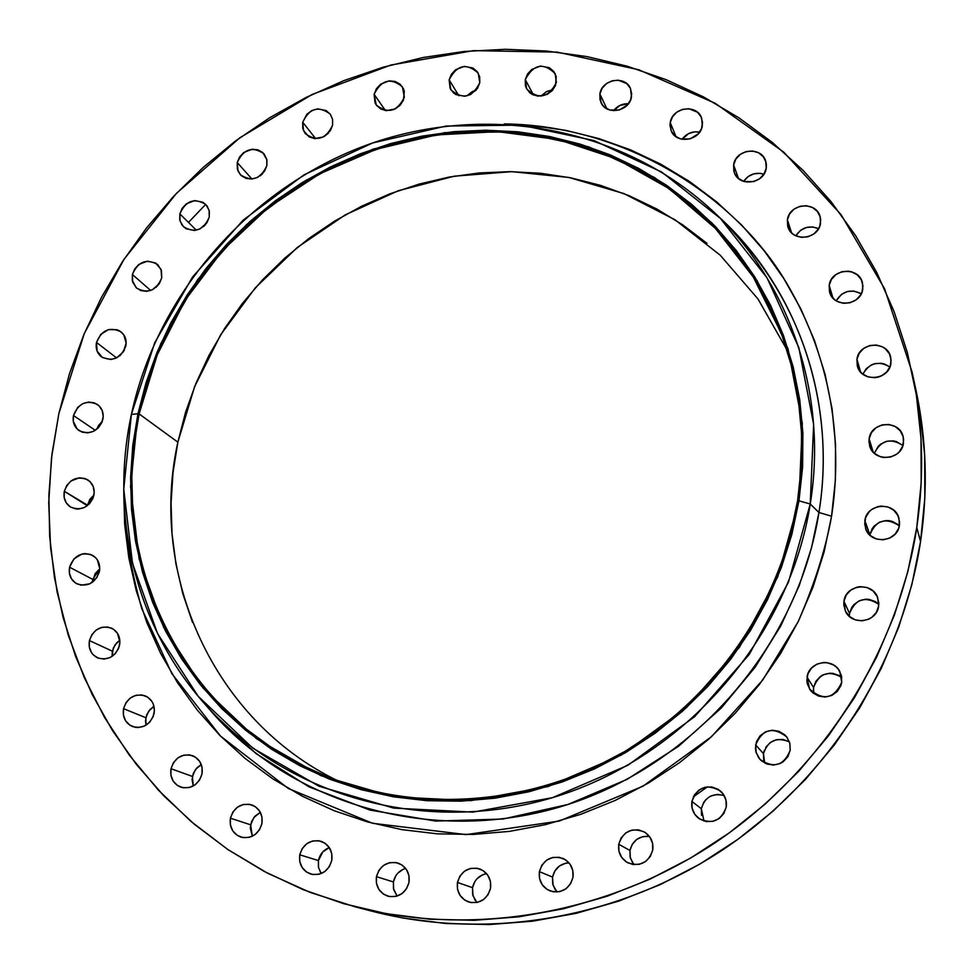 <?xml version="1.0" encoding="UTF-8"?>
<svg xmlns="http://www.w3.org/2000/svg" width="974" height="974" viewBox="0 0 974 974"><rect width="100%" height="100%" fill="white"/><g stroke="black" fill="none" stroke-linecap="round" stroke-linejoin="round"><path stroke-width="1.46" d="M404.344 97.193C397.331 111.584 387.969 114.177 376.244 104.973L374.126 94.308L385.424 110.549L374.126 94.308L375.027 102.818L376.451 105.253L380.712 108.954L386.264 110.659L395.176 108.954L400.156 105.241L403.479 100.079L404.307 91.373L403.419 88.671L400.046 84.166L395.03 81.439L389.137 80.879L380.615 84.214L376.402 88.731L374.126 94.308C381.297 79.795 390.732 77.311 402.408 86.844L404.344 97.193M332.584 125.196C326.01 139.148 316.903 141.96 305.288 133.633L302.744 128.312L302.707 122.237L315.686 138.661L302.707 122.237L303.547 130.735L309.123 136.884L314.614 138.6L323.429 136.92L330.296 130.784L332.584 125.196L332.597 119.388L330.32 114.25L326.12 110.549L317.658 108.869L311.838 110.549L306.895 114.238L302.707 122.237C309.452 108.163 318.62 105.46 330.21 114.104L332.572 119.291L332.584 125.196M266.852 165.641C260.679 179.179 251.828 182.199 240.322 174.699L237.352 169.123L237.242 162.561L251.949 179.009L237.242 162.561L238.009 171.083L241.235 175.624L246.105 178.412L251.889 179.021L257.696 177.353L264.551 171.229L266.852 165.641L266.9 159.833L262.81 152.589L257.927 149.826L252.156 149.229L243.756 152.516L239.555 156.997L237.242 162.561C243.573 148.925 252.485 145.99 263.991 153.795L266.766 159.273L266.852 165.641M209.264 217.129C203.469 230.266 194.873 233.48 183.477 226.772L180.032 220.94L179.849 213.89L196.334 230.181L179.849 213.89L179.752 219.722L181.907 224.921L185.985 228.695L194.313 230.497L200.096 228.853L206.938 222.729L209.264 217.129L209.337 211.285L207.158 206.086L203.067 202.336L194.751 200.571L186.375 203.822L182.175 208.314L179.849 213.89C185.778 200.632 194.447 197.515 205.855 204.516L209.106 210.262L209.264 217.129M161.708 277.931C156.266 290.69 147.914 294.099 136.64 288.146L132.683 282.07L132.391 274.498L150.666 290.471L132.391 274.498L132.269 280.378L136.214 287.756L141.011 290.629L146.745 291.311L152.516 289.692L159.359 283.568L161.708 277.931L161.002 269.287L155.596 262.992L147.317 261.166L138.941 264.404L134.741 268.897L132.391 274.498C137.967 261.616 146.404 258.305 157.691 264.551L161.453 270.553L161.708 277.931M125.804 346.099C120.703 358.505 112.57 362.084 101.43 356.837C97.071 353.221 95.428 348.424 96.499 342.446L116.563 357.908L123.442 351.772L126.145 343.104L123.795 334.837L119.741 330.965L117.172 329.772L108.54 329.589L100.785 334.35L96.499 342.446L97.144 351.164L102.501 357.58L110.793 359.516L116.563 357.908L96.499 342.446C101.734 329.894 109.952 326.4 121.141 331.939C125.281 335.543 126.839 340.267 125.804 346.099M102.854 419.404C98.07 431.494 90.168 435.244 79.138 430.654C74.243 427.014 72.368 421.973 73.488 415.508L95.294 430.325L73.488 415.508L73.33 421.511L77.238 429.108L82.035 432.115L87.77 432.882L93.565 431.299L98.544 427.61L101.929 422.363L103.22 416.373L102.197 410.565L99.056 405.805L94.247 402.822L88.524 402.067L82.741 403.662L77.786 407.339L73.488 415.508C78.407 403.273 86.406 399.608 97.485 404.502C102.16 408.13 103.95 413.11 102.854 419.404L102.854 419.404M93.845 495.449C89.352 507.247 81.658 511.155 70.761 507.174C65.295 503.546 63.152 498.25 64.321 491.286L87.319 505.713L89.766 499.479L93.942 495.023L87.429 505.116L64.321 491.286L64.15 497.373L66.256 502.864L70.323 506.906L75.716 508.903L78.663 509.012L84.495 507.454L89.511 503.741L92.92 498.445L94.21 492.381L93.2 486.476L90.034 481.631L85.213 478.575L79.454 477.771L70.992 480.949L66.719 485.527L64.321 491.286C68.947 479.342 76.751 475.519 87.721 479.805C92.932 483.445 94.977 488.668 93.845 495.449M99.372 571.653C95.148 583.183 87.636 587.237 76.849 583.816C70.822 580.212 68.399 574.684 69.58 567.221L92.749 579.384L92.396 582.306L95.111 573.686L99.725 568.889L92.749 579.384L69.58 567.221L69.422 573.394L71.552 578.982L75.643 583.122L81.085 585.179L89.949 583.767L96.95 577.521L99.725 568.536L97.351 559.88L95.513 557.591L90.643 554.462L84.835 553.597L81.853 554.084L73.951 558.869L69.58 567.221C73.939 555.533 81.56 551.552 92.433 555.277C98.216 558.918 100.517 564.372 99.372 571.653M119.546 645.312C115.565 656.598 108.248 660.786 97.57 657.864C90.947 654.333 88.244 648.562 89.438 640.588L112.339 651.156L112.083 656.391L113.264 648.16L116.636 642.901L119.839 640.222L115.017 644.922L112.339 651.156L89.438 640.588L89.291 646.87L91.446 652.556L93.309 654.905L98.228 658.144L104.108 659.081L110.05 657.547L115.139 653.785L118.609 648.38L119.912 642.146L117.501 633.331L113.325 629.119L107.822 627.013L101.82 627.329L96.219 630.02L91.873 634.683L89.438 640.588C93.553 629.131 101.016 625.016 111.803 628.254C118.134 631.846 120.715 637.532 119.546 645.312M154.05 713.65C150.288 724.729 143.117 729.039 132.537 726.58C125.354 723.098 122.347 717.132 123.54 708.67L145.857 717.716L146.003 725.192L145.503 720.845L146.77 714.685L150.166 709.364L153.977 706.308L148.73 711.13L145.857 717.716L123.54 708.67L123.406 715.038L125.609 720.833L129.834 725.167L135.41 727.359L138.454 727.541L144.469 726.032L149.619 722.245L153.113 716.767L154.416 710.436L153.332 704.226L151.932 701.463L147.707 697.153L142.119 694.986L136.031 695.266L130.37 697.968L125.987 702.668L123.54 708.67C127.448 697.384 134.753 693.159 145.479 695.96C152.358 699.515 155.207 705.407 154.05 713.65L154.05 713.65M201.995 773.953C198.416 784.874 191.379 789.293 180.86 787.199C173.141 783.802 169.853 777.642 171.01 768.73L192.414 776.436L193.254 785.994L192.073 779.602L193.339 773.356L196.76 767.975L201.277 764.529L195.53 769.436L192.414 776.436L171.01 768.73L170.913 775.207L173.177 781.099L177.475 785.519L183.149 787.783L189.333 787.54L195.092 784.825L199.536 780.052L201.995 773.953L202.081 767.463L199.792 761.571L195.47 757.163L189.796 754.935L183.636 755.191L177.901 757.894L173.469 762.654L171.01 768.73C174.748 757.589 181.943 753.243 192.633 755.702C200.011 759.209 203.128 765.284 201.995 773.953L201.995 773.953M260.35 812.365L254.019 817.344L250.61 824.795L230.424 818.197C234.016 807.129 241.162 802.71 251.864 804.926C259.656 808.383 263.004 814.629 261.909 823.651L261.957 817.052L259.595 811.062L255.2 806.582L249.429 804.293L243.159 804.524L237.352 807.251L232.883 812.048L230.424 818.197L230.363 824.771L232.689 830.761L237.084 835.266L242.855 837.591L249.137 837.372L254.969 834.645L259.461 829.824L261.909 823.651C258.487 834.475 251.523 838.967 241.028 837.153C232.847 833.817 229.304 827.498 230.424 818.197L250.61 824.795L252.339 836.228L250.281 828.01L251.523 821.679L254.969 816.224L260.082 812.486M320.787 872.996L318.425 867.067L318.437 860.566L299.761 854.807C303.267 843.715 310.426 839.223 321.225 841.341C329.309 844.811 332.828 851.179 331.769 860.419L331.781 853.748L329.346 847.672L324.841 843.119L318.961 840.769L312.605 840.988L306.725 843.727L302.208 848.585L299.761 854.807L299.736 861.454L302.147 867.542L306.627 872.12L312.508 874.482L318.888 874.287L324.792 871.547L329.322 866.677L331.769 860.419C328.457 871.231 321.505 875.796 310.937 874.128C302.415 870.817 298.689 864.376 299.761 854.807L318.437 860.566L318.498 867.408L321.164 873.556M405.671 868.431C399.097 870.5 395.006 874.993 393.411 881.945L376.451 876.661C379.957 865.423 387.214 860.906 398.232 863.134C406.414 866.677 410.005 873.106 408.995 882.407L408.958 875.663L406.438 869.514L401.836 864.9L395.846 862.514L389.393 862.721L383.439 865.484L378.898 870.379L376.451 876.661L376.463 883.394L378.959 889.542L383.537 894.169L389.527 896.579L396.016 896.397L401.994 893.633L406.548 888.714L408.995 882.407C405.708 893.328 398.683 897.931 387.944 896.214C379.263 892.854 375.428 886.34 376.451 876.661L393.411 881.945L393.666 889.493L397.075 896.104L393.435 888.507L393.411 881.945L395.785 875.809L397.782 873.203L403.005 869.392M475.142 900.317L472.621 894.266L472.548 887.643L457.451 882.481C461.092 870.878 468.604 866.397 479.999 869.039C487.986 872.765 491.493 879.181 490.531 888.276L490.446 881.482L487.84 875.285L483.141 870.634L477.041 868.224L470.491 868.431L464.464 871.206L459.898 876.137L457.451 882.481L457.524 889.262L460.093 895.459L464.793 900.134L470.88 902.569L477.455 902.374L483.506 899.599L488.096 894.643L490.531 888.276C487.146 899.501 479.914 904.091 468.823 902.058C460.276 898.539 456.477 892.001 457.451 882.481L472.548 887.643L472.962 895.642L476.883 902.496M555.277 889.834L552.672 883.747L552.55 877.099L539.413 871.633C543.346 859.409 551.321 855.062 563.301 858.581C570.679 862.574 573.905 868.857 572.968 877.428L572.822 870.598L570.143 864.364L565.346 859.701L559.149 857.29L552.514 857.497L546.426 860.298L541.836 865.253L539.413 871.633L539.535 878.451L542.177 884.672L546.974 889.372L553.159 891.807L559.819 891.612L565.931 888.812L570.545 883.832L572.968 877.428C569.327 889.213 561.681 893.706 550.03 890.93C542.007 887.119 538.464 880.679 539.413 871.633L552.55 877.099L553.037 885.135L557.055 892.026M632.808 863.22L630.129 857.132L629.959 850.472L618.746 844.288C623.287 831.102 631.931 827.06 644.678 832.149C650.936 836.423 653.615 842.376 652.726 850.022L652.531 843.18L649.768 836.946L644.885 832.271L638.603 829.872L631.895 830.104L625.758 832.916L621.144 837.896L618.746 844.288L618.916 851.118L621.643 857.351L626.513 862.051L632.796 864.474L639.528 864.267L645.689 861.442L650.315 856.438L652.726 850.022C648.562 862.708 640.259 866.97 627.828 862.806C620.852 858.642 617.82 852.469 618.746 844.288L629.959 850.472L630.348 858.009L633.904 864.632M701.548 815.372L701.329 808.724L691.917 801.456C697.445 786.98 706.941 783.486 720.419 790.985C725.106 795.32 727.054 800.677 726.239 807.056L725.995 800.214L723.171 794.005L718.203 789.354L711.86 786.98L705.091 787.236L698.93 790.072L694.304 795.064L691.917 801.456L692.137 808.274L694.925 814.495L699.88 819.158L706.223 821.557L713.017 821.326L719.214 818.489L723.852 813.473L726.239 807.056C721.186 820.997 712.031 824.783 698.76 818.404C693.342 814.033 691.053 808.383 691.917 801.456L701.329 808.724L704.007 821.045M763.713 760.219L763.458 753.596L755.641 744.915C762.508 729.051 772.845 726.348 786.627 736.819L789.829 743.199L790.182 750.321L789.902 743.515L787.029 737.342L784.752 734.798L778.932 731.267L772.199 730.22L765.576 731.827L760.061 735.82L756.506 741.616L755.434 748.324L755.897 751.697L758.734 757.882L761.011 760.438L766.83 763.993L773.575 765.065L780.223 763.47L783.181 761.741L787.832 756.725L790.182 750.321C783.887 765.674 773.843 768.73 760.061 759.489L756.165 752.707L755.641 744.915L763.458 753.596L764.651 763.019M813.4 690.834L813.582 687.522L807.056 677.174C808.761 661.297 832.867 657.146 839.844 671.573L841.719 682.336L841.414 675.591L838.504 669.479L836.203 666.959L833.452 664.938L827.023 662.661L823.59 662.49L816.955 664.122L811.452 668.115L807.909 673.886L806.862 680.546L807.349 683.906L810.222 690.018L812.511 692.538L818.367 696.033L825.136 697.055L831.796 695.436L837.323 691.43L840.879 685.635L841.719 682.336C834.036 698.906 823.31 701.146 809.564 689.056L807.056 677.174L813.582 687.522L813.74 693.549M878.804 604.306C865.265 595.735 855.513 598.803 849.535 613.486L843.947 601.275C845.712 584.388 872.339 581.454 877.696 597.622L878.621 606.157L878.791 602.796L877.124 596.319L873.045 590.987L867.189 587.578L860.432 586.64L857.035 587.152L850.862 590.025L846.272 594.98L843.947 601.275L843.776 604.623L845.408 611.088L849.462 616.445L855.318 619.866L862.087 620.84L868.735 619.196L871.693 617.455L876.308 612.476L878.621 606.157C876.941 622.544 851.446 626.112 845.31 610.881L843.947 601.275L849.535 613.486L849.352 616.347M899.319 525.802C885.792 517.084 875.991 520.079 869.904 534.775L864.863 520.64C866.665 503.217 894.789 501.099 898.929 518.131L899.416 525.23L899.574 521.906L897.906 515.526L893.84 510.279L887.984 506.955L881.251 506.078L877.878 506.602L871.73 509.487L869.198 511.74L865.691 517.413L864.693 523.939L866.336 530.319L870.379 535.578L876.223 538.926L882.968 539.827L889.591 538.159L895.082 534.166L898.588 528.456L899.416 525.23C897.699 542.214 870.561 544.941 865.63 528.675L864.863 520.64L869.855 535.103M903.458 443.109C901.717 460.3 873.836 462.613 869.66 445.97L869.137 438.824L873.203 452.143L869.137 438.824L868.966 442.086L870.598 448.357L874.628 453.519L880.423 456.769L883.735 457.512L890.504 457.074L896.628 454.188L899.16 451.948L902.642 446.299L903.629 439.834L903.117 436.608L900.207 430.788L895.179 426.515L888.812 424.457L882.067 424.895L875.955 427.781L871.426 432.675L869.137 438.824C870.963 421.267 899.696 419.49 903.166 436.778L903.458 443.109M890.942 363.302C889.177 380.384 861.247 382.66 857.376 366.114L856.95 359.321L860.614 372.031L856.95 359.321L857.254 365.7L860.103 371.423L862.367 373.748L868.102 376.914L874.749 377.705L878.085 377.157L881.263 375.988L886.669 372.044L890.126 366.455L891.1 360.088L889.469 353.915L885.463 348.875L882.761 347.024L876.442 345.039L869.758 345.526L863.707 348.412L859.214 353.258L856.95 359.321C858.776 341.935 887.436 340.109 890.686 357.239L890.942 363.302M862.769 289.071C860.992 305.824 833.525 308.332 829.617 292.163L829.178 285.37L832.94 298.032L829.178 285.37L829.471 291.652L830.579 294.598L834.499 299.542L837.165 301.343L843.399 303.291L850.034 302.78L856.049 299.895L860.517 295.085L861.953 292.176L862.94 285.906L861.345 279.83L857.4 274.899L851.714 271.856L848.488 271.186L841.877 271.709L835.899 274.595L831.431 279.38L829.178 285.37C831.029 268.361 859.117 266.231 862.489 282.91L862.769 289.071M820.51 223.253C818.72 239.543 792.057 242.441 787.905 226.845L787.394 219.807L791.57 232.798L787.394 219.807L787.649 225.98L790.401 231.483L792.58 233.711L795.198 235.477L801.346 237.352L807.896 236.816L813.838 233.943L818.27 229.182L819.694 226.309L820.692 220.124L820.23 217.056L817.466 211.565L812.633 207.584L806.496 205.733L799.971 206.281L794.054 209.154L789.634 213.903L787.394 219.807C789.244 203.286 816.456 200.717 820.145 216.764L820.51 223.253M766.234 168.185C764.407 183.94 738.779 187.288 734.262 172.41L733.605 164.947L738.499 178.498L733.605 164.947L733.836 171.034L734.883 173.871L738.657 178.619L744.136 181.541L753.718 181.602L759.598 178.753L763.981 174.042L766.234 168.185L766.416 165.105L765.978 162.086L763.275 156.68L758.539 152.784L752.5 150.994L746.072 151.567L740.228 154.428L735.845 159.115L733.605 164.947C735.48 148.998 761.595 145.917 765.722 161.221L766.234 168.185M702.327 125.646C700.501 140.84 676.029 144.663 671.086 130.589L670.234 122.59L676.066 136.774L670.234 122.59L670.015 125.609L671.439 131.38L675.116 136.056L680.509 138.917L689.945 138.941L698.139 133.962L701.511 128.629L702.546 122.614L701.097 116.843L697.396 112.18L688.922 108.747L682.591 109.344L676.808 112.18L672.474 116.831L670.234 122.59C672.121 107.225 697.031 103.634 701.645 118.097L702.327 125.646M631.469 96.876C629.606 111.486 606.376 115.76 600.982 102.538L599.887 93.93L606.851 108.759L599.887 93.93L600.033 99.847L602.565 105.107L604.611 107.225L609.894 110.038L619.184 110.038L627.293 105.095L630.628 99.823L631.688 93.869L630.312 88.171L626.696 83.569L618.38 80.209L612.135 80.805L606.437 83.63L602.139 88.232L599.887 93.93C601.798 79.162 625.43 75.071 630.543 88.671L631.469 96.876M479.78 82.717C472.317 97.57 462.687 99.945 450.877 89.815L449.148 79.868L458.876 95.769L449.148 79.868L450.122 88.403L453.543 92.932L455.929 94.575L464.622 96.268L470.576 94.551L477.516 88.354L479.78 82.717L479.695 76.885L477.297 71.723L472.938 68.022L464.257 66.366L455.649 69.726L451.412 74.255L449.148 79.868C456.794 64.893 466.485 62.64 478.222 73.111L479.78 82.717M556.373 82.51C548.447 97.838 538.549 99.969 526.666 88.902L525.29 79.637L533.557 95.062L525.29 79.637L525.388 85.505L526.337 88.244L529.844 92.798L532.267 94.441L538.001 96.158L547.132 94.417L552.197 90.655L555.533 85.432L556.251 76.629L553.768 71.431L549.324 67.705L540.509 66.037L531.804 69.422L527.543 73.987L525.29 79.637C533.411 64.187 543.37 62.178 555.156 73.622L556.373 82.51M724.193 221.816C821.131 317.597 831.553 437.082 818.939 512.494C798.29 644.691 695.777 763.896 566.405 804.962C436.949 846.065 295.39 806.496 212.758 713.138L256.138 753.645L309.111 786.907L369.962 810.088L435.804 821.082L503.01 819.024L567.854 804.5L627.122 779.346L678.647 746.206L721.369 707.903L755.215 667.08L780.807 625.844L799.179 585.739L811.5 547.765L818.939 512.494L831.565 516.208C825.733 548.946 814.544 584.193 798.023 621.972L762.764 679.986L711.446 736.734L642.95 786.201L559.21 821.082L466.059 834.608L372.543 823.274L288.292 788.477L220.416 735.991L171.874 673.643L141.778 608.665C129.785 566.04 123.771 526.325 123.747 489.496L124.648 524.255L128.811 557.737L136.226 590.634L146.855 622.617L160.637 653.384L177.487 682.652L197.296 710.107L219.893 735.467L245.119 758.454L272.732 778.81L302.512 796.318L334.179 810.733L367.429 821.898L401.945 829.641L437.375 833.841L473.364 834.438L509.524 831.37L545.464 824.649L580.808 814.313L615.166 800.445L648.16 783.206L679.414 762.752L708.585 739.29L735.358 713.09L759.428 684.43L780.539 653.639L798.473 621.059L813.034 587.03L824.101 551.954L831.565 516.208L835.388 480.182L835.534 444.254L832.064 408.8L825.039 374.199L814.581 340.778L800.823 308.868L783.948 278.783L764.176 250.781L741.713 225.128L716.84 202.032L689.811 181.688L660.92 164.241L630.446 149.813L598.681 138.515L565.955 130.406L532.559 125.524L504.288 123.917C625.917 125.354 735.407 196.675 785.908 281.912C837.007 367.612 841.293 453.312 831.565 516.208L818.939 512.494C836.593 403.394 798.704 292.797 724.193 221.816L715.963 214.061C790.243 284.822 827.961 395.14 810.246 503.984L813.643 424.384L798.838 347.681L767.074 277.907L720.431 218.456L661.699 172.045L594.067 140.573L521.017 125.122L446.043 126.048L372.592 142.971L303.937 174.894L243.037 220.246L192.56 277.006L154.744 342.678L131.393 414.425L137.955 413.743L160.698 343.798L197.539 279.769L246.751 224.434L306.128 180.214L373.066 149.119L444.668 132.659L517.718 131.794L588.88 146.891L654.698 177.609L711.836 222.863L757.163 280.792L788.003 348.741L802.32 423.386L798.948 500.831L810.246 503.984L818.939 512.494L810.246 503.984C789.549 635.876 687.194 754.862 558.102 795.928C428.925 837.031 287.72 797.669 205.344 704.604C135.751 626.757 109.319 516.403 131.393 414.425C157.788 291.92 251.158 186.29 369.621 144.018C488.084 102.16 625.381 127.424 715.963 214.061M550.785 127.777L531.597 126.328M526.289 125.683L542.177 126.583M786.955 349.861L758.04 299.03L720.212 255.2L674.945 219.722L623.92 193.583L568.901 177.463L511.74 171.655L454.249 176.184L398.22 190.758L345.344 214.816L297.192 247.554L255.2 287.963L220.635 334.825L194.569 386.739L177.865 442.159L139.112 413.901L157.179 354.986L185.364 299.907L222.681 250.367L267.947 207.876L319.752 173.786L376.475 149.18L436.389 134.936L497.604 131.636L558.139 139.574L615.958 158.689L669.041 188.566L715.427 228.415L753.304 277.054L781.075 332.913C801.03 386.154 806.533 442.074 797.609 500.648L801.285 466.826L801.541 433.089L798.388 399.778L791.899 367.259L782.171 335.847L769.35 305.836L753.596 277.529L735.102 251.17L714.076 227.003L690.761 205.246L665.4 186.058L638.25 169.586L609.614 155.974L579.749 145.296L548.946 137.626L517.498 132.988L485.685 131.405L453.799 132.866L422.107 137.322L390.891 144.712L360.429 154.963L330.953 167.966L302.731 183.599L275.983 201.715L250.939 222.169L227.819 244.766L206.792 269.323L188.079 295.646L171.801 323.502L158.141 352.649L147.208 382.867L139.112 413.901L133.962 445.459L131.807 477.297L132.695 509.122L136.652 540.655L143.665 571.604L153.709 601.688L166.737 630.604L182.637 658.095L201.314 683.845L222.62 707.623L246.373 729.149L272.379 748.202L300.406 764.541L330.186 777.995L361.451 788.368L393.886 795.527L427.172 799.374L460.958 799.824L494.914 796.842L528.663 790.45L561.84 780.661L594.079 767.597L625.052 751.356L654.394 732.107L681.788 710.058L706.929 685.452L729.55 658.546L749.42 629.642L766.307 599.059L780.04 567.124L790.511 534.202L797.609 500.648C780.965 603.929 713.82 700.61 620.706 753.864C527.348 806.764 413.694 813.497 321.481 774.44C180.981 716.353 106.397 557.725 139.112 413.901L177.865 442.159C148.474 574.575 212.965 720.346 338.185 780.99M355.096 906.818L372.592 911.36C487.718 941.03 619.257 918.823 724.364 848.768C829.118 778.214 902.143 662.941 920.552 541.581L916.778 527.531C897.87 651.862 822.933 770.105 715.488 842.498C607.691 914.391 472.889 937.183 355.096 906.818L310.182 892.415L267.594 873.215L227.831 849.511L191.306 821.691L158.385 790.121L129.408 755.252L104.608 717.534L84.202 677.429L68.338 635.425L57.113 591.985L50.575 547.619L48.724 502.779L51.512 457.938L58.866 413.56L84.288 333.558L123.978 259.327L176.452 193.339L239.884 137.748L312.155 94.454L390.903 65.027L473.486 50.636L557.079 52.109L638.713 69.738L715.293 103.341L783.729 152.127L841.061 214.633L884.587 288.767L912.005 371.8C922.975 422.558 924.569 474.472 916.778 527.531L920.552 541.581C928.125 489.788 926.566 439.079 915.84 389.466L912.005 371.8M205.709 204.37L188.469 222.413M916.778 527.531L907.817 571.738L894.363 615.166L876.527 657.304L854.478 697.688L828.436 735.845L798.68 771.347L765.552 803.781L729.416 832.782L690.688 858.021L649.816 879.242L607.252 896.202L563.496 908.766L519.045 916.814L474.375 920.296L429.997 919.237L386.361 913.685L343.932 903.762L303.133 889.639L264.38 871.511L228.001 849.632L194.362 824.272L163.729 795.746L136.36 764.383L112.473 730.512L92.213 694.511L75.729 656.732L63.115 617.553L54.422 577.351L49.674 536.479L48.87 495.328L51.951 454.237L58.866 413.56L69.507 373.639L83.764 334.8L101.479 297.35L122.493 261.604L146.624 227.819L173.652 196.298L203.359 167.26L235.513 140.974L269.835 117.635L306.079 97.449L343.932 80.586L383.099 67.218L423.252 57.478L464.087 51.476L505.238 49.297L546.377 51.013L587.139 56.638L627.146 66.195L666.033 79.637L703.447 96.889L739.01 117.878L772.358 142.447L803.136 170.426L831.005 201.594L855.647 235.696L876.746 272.44L894.059 311.497L907.342 352.503L916.376 395.042L921.027 438.702L921.173 483.019L916.778 527.531M131.393 414.425L123.747 489.106L132.476 563.313L157.557 633.563L198.209 696.3L252.85 748.202L319.07 786.274L393.703 808.116L472.914 812.121L552.428 797.694L627.792 765.321L694.681 716.657L749.274 654.406L788.477 582.135L810.246 503.984L798.948 500.831L777.702 576.839L739.534 647.138L686.426 707.684L621.363 755.033L548.07 786.566L470.71 800.665L393.642 796.842L320.994 775.681L256.491 738.706L203.249 688.253L163.595 627.195L139.112 558.808L130.54 486.513L137.955 413.743L131.393 414.425M798.948 500.831L791.825 534.519L781.318 567.562L767.524 599.619L750.564 630.324L730.634 659.349L707.915 686.366L682.677 711.069L655.173 733.203L625.71 752.525L594.627 768.827L562.241 781.952L528.943 791.765L495.06 798.181L460.982 801.164L427.05 800.713L393.642 796.842L361.074 789.646L329.699 779.237L299.797 765.734L271.673 749.323L245.57 730.196L221.731 708.585L200.352 684.71L181.602 658.85L165.641 631.262L152.577 602.236L142.496 572.042L135.459 540.972L131.49 509.317L130.601 477.382L132.768 445.422L137.955 413.743L146.076 382.612L157.045 352.271L170.767 323.015L187.093 295.061L205.891 268.654L226.979 243.999L250.196 221.317L275.325 200.802L302.159 182.613L330.49 166.919L360.076 153.868L390.647 143.58L421.973 136.153L453.787 131.685L485.783 130.212L517.718 131.794L549.287 136.445L580.2 144.14L610.187 154.854L638.932 168.514L666.179 185.036L691.637 204.297L715.05 226.138L736.161 250.391L754.728 276.847L770.556 305.264L783.425 335.385L793.189 366.918L799.715 399.571L802.88 432.992L802.637 466.875L798.948 500.831M192.56 622.508L182.795 593.629L175.941 563.909L172.021 533.618L171.059 503.059L173.019 472.487L177.865 442.159L185.535 412.367L195.932 383.354L208.984 355.364L224.531 328.628L242.453 303.364L262.59 279.806L284.749 258.147L308.77 238.557L334.435 221.22L361.524 206.269L389.819 193.863L419.063 184.11L449.038 177.098L479.464 172.934L510.096 171.643L540.643 173.275L570.837 177.84L600.41 185.328L629.082 195.701L656.573 208.886L682.628 224.799L706.966 243.317M707.404 786.846L693.318 796.915M372.202 911.262L403.151 918.068L445.775 923.498L489.118 924.557L532.717 921.173L576.109 913.344L618.794 901.108L660.311 884.575L700.184 863.901L737.939 839.296L773.173 811.038L805.474 779.419L834.462 744.806L859.847 707.599L881.336 668.213L898.722 627.098L911.834 584.729L920.552 541.581L924.825 498.128L924.667 454.834L920.113 412.185L915.73 388.967M393.666 109.612L400.46 104.912L393.666 109.612M324.05 136.591L328.494 133.121L324.05 136.591M260.107 175.904L262.688 173.615L260.107 175.904M203.529 226.601L205.599 224.531L203.529 226.601M156.071 287.342L159.176 283.848L156.071 287.342M119.948 355.705L124.404 350.08L119.948 355.705M96.694 429.315L98.569 425.407L102.355 421.243L96.694 429.315M318.437 860.566L322.808 851.909L329.297 847.587C323.49 849.937 319.874 854.259 318.437 860.566M486.623 873.69C479.074 875.249 474.375 879.899 472.548 887.643L474.91 881.47L476.919 878.84L482.191 875.005L485.247 873.946M568.999 862.879C560.22 863.585 554.73 868.333 552.55 877.099L554.912 870.89L559.393 866.044L565.322 863.317L568.56 862.891M649.39 836.423C639.163 835.716 632.686 840.404 629.959 850.472L632.296 844.239L636.801 839.381L642.779 836.629L649.329 836.41M724.145 795.527C712.457 792.751 704.847 797.146 701.329 808.724L703.654 802.491L705.675 799.837M711.032 795.941L717.461 794.407L723.986 795.466M789.427 741.896C776.619 736.648 767.962 740.557 763.458 753.596L764.31 750.382M765.759 747.387L770.264 742.517L776.302 739.741L782.938 739.461L789.184 741.738M841.755 677.368C828.387 670.002 818.988 673.387 813.582 687.522L815.859 681.35L820.364 676.492L823.237 674.799L829.702 673.217L833.05 673.387L839.32 675.615M849.535 613.486L851.8 607.35L853.796 604.72L859.141 600.824L865.606 599.217L868.954 599.363L875.224 601.53L877.915 603.466M869.904 534.775L872.144 528.712L874.128 526.094L879.449 522.21L885.89 520.579L889.225 520.7L892.464 521.455L898.162 524.694M874.372 453.287L878.231 446.287L880.691 444.107L886.644 441.295L893.231 440.869L896.445 441.587L902.922 445.483C890.443 437.594 880.934 440.187 874.372 453.287M862.891 374.174L866.263 368.708L871.511 364.86L874.603 363.728L881.129 363.265L884.319 363.947L889.907 367.003C878.499 360.404 869.49 362.803 862.891 374.174M836.216 300.783L841.512 294.343L847.356 291.543L853.808 291.043L861.272 293.758C850.838 288.633 842.486 290.983 836.216 300.783M795.795 235.781L800.616 230.278L806.399 227.49L812.766 226.966L818.574 228.683C809.138 225.031 801.553 227.405 795.795 235.781M743.637 181.383L748.008 176.647L753.718 173.871L760 173.311L763.884 174.188C755.52 171.911 748.763 174.309 743.637 181.383M682.056 139.294L688.703 133.548L694.73 131.843L699.624 132.123C692.38 131.015 686.524 133.401 682.056 139.294M613.608 110.671L619.841 105.46L628.437 103.731C622.349 103.548 617.406 105.862 613.608 110.671M466.789 95.902L472.317 91.556L476.152 90.192L466.789 95.902M540.96 96.158L546.828 91.41L553.025 89.705L546.329 91.666L540.96 96.158M212.758 713.138L205.344 704.604"/></g></svg>

